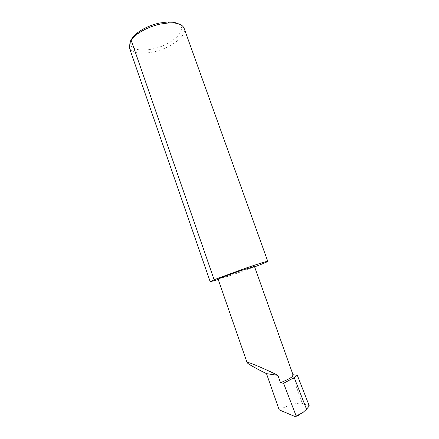 <?xml version="1.0" encoding="UTF-8"?>
<svg xmlns="http://www.w3.org/2000/svg" width="439" height="439" viewBox="0 0 439 439"><rect width="100%" height="100%" fill="white"/><g stroke="black" fill="none" stroke-linecap="round" stroke-linejoin="round"><path stroke-width="0.33" stroke-dasharray="2.19 1.65" d="M218.232 279.506L231.907 274.968L218.128 279.22M177.751 23.591C189.247 28.837 172.686 44.8 153.249 48.817C138.779 52.356 127.074 48.285 131.146 40.004M129.757 48.927C133.681 53.437 141.665 54.414 153.716 51.857C170.716 48.164 187.201 35.888 184.128 28.326M254.455 266.429C254.839 266.698 242.772 271.253 231.907 274.968L254.604 266.852M293.131 375.142L292.05 374.593L292.983 374.719M279.182 409.85C287.117 405.433 299.557 401.959 302.323 403.485L309.286 405.921M303.042 412.435L296.204 417.039M292.05 374.593L302.323 403.485"/><path stroke-width="0.66" d="M277.909 375.35C270.051 371.312 246.669 360.792 247.091 362.619C247.997 364.227 260.097 370.516 266.489 373.638L277.909 375.35L280.505 382.715C288.933 379.214 293.142 376.689 293.131 375.142L254.455 266.429L240.962 270.583C229.712 274.424 217.574 279.028 218.128 279.22L247.091 362.619M131.146 40.004C132.326 37.496 134.619 34.955 138.033 32.387C143.987 28.08 151.038 24.979 159.198 23.091L167.61 21.972C171.879 21.835 175.26 22.378 177.751 23.591M254.604 266.852C263.076 263.674 267.466 261.842 267.774 261.364L184.128 28.326C182.569 24.518 177.669 22.691 169.427 22.833L160.251 24.063C151.345 26.126 143.652 29.506 137.16 34.198L131.107 40.053C129.999 41.244 129.549 44.202 129.757 48.927L210.188 281.756L218.232 279.506M267.774 261.364C266.95 261.183 259.883 263.351 246.57 267.867L214.133 279.725L131.107 40.053M292.983 374.719L297.335 375.312L294.212 377.567L283.583 383.285L280.505 382.715M297.335 375.312L309.286 405.921L306.532 409.236L294.212 377.567M306.532 409.236L303.042 412.435L296.177 416.062L296.204 417.039L279.182 409.85L266.489 373.638M283.583 383.285L296.177 416.062M210.188 281.756L214.133 279.725M138.033 32.387L137.16 34.198M167.61 21.972L169.427 22.833"/></g></svg>
